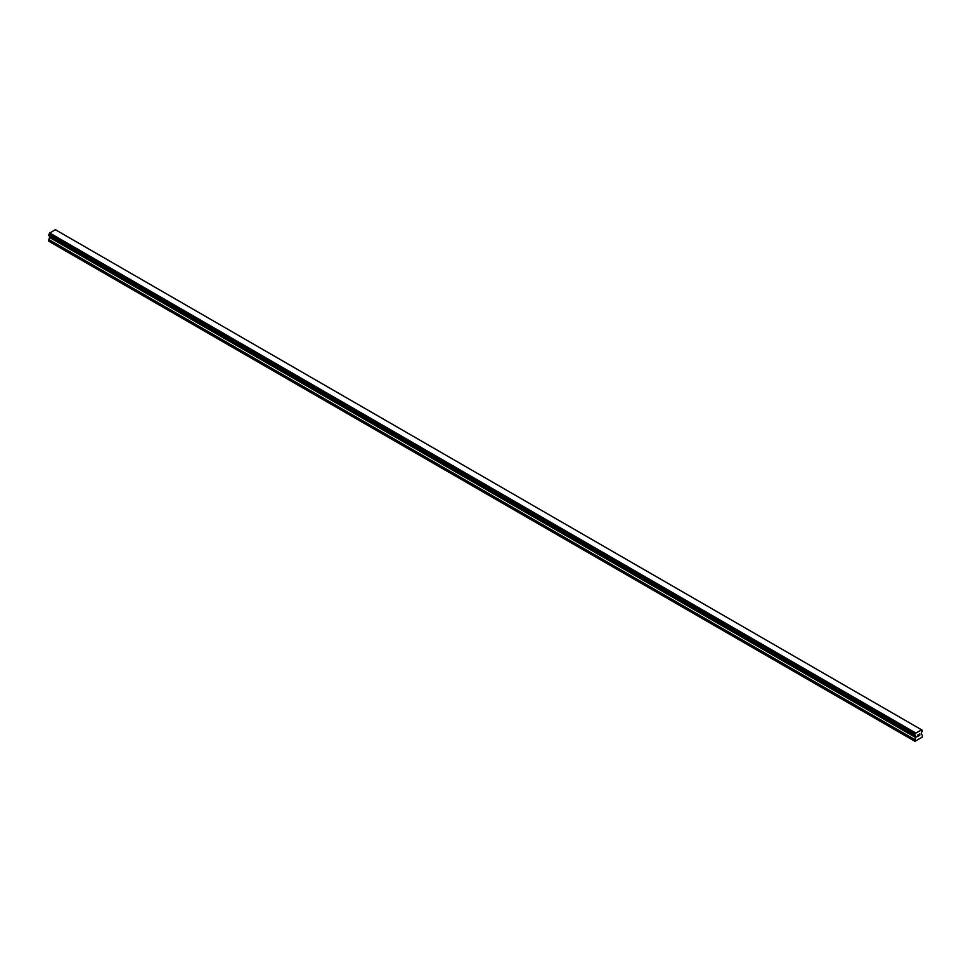 <?xml version="1.0" encoding="UTF-8"?>
<svg xmlns="http://www.w3.org/2000/svg" width="971" height="971" viewBox="0 0 971 971"><rect width="100%" height="100%" fill="white"/><g stroke="black" fill="none" stroke-linecap="round" stroke-linejoin="round"><path stroke-width="1.46" d="M917.595 735.156L918.287 734.756L917.595 735.156M917.595 735.884L917.595 736.504L917.595 735.884M917.595 736.504L918.287 736.103L917.595 736.504M917.498 736.661L918.287 734.646M918.821 734.731L919.549 734.076M919.355 734.938L918.93 735.727L919.355 734.938M918.93 735.727L919.671 735.302L918.93 735.727M918.748 735.945L919.671 735.411L918.748 735.945L919.513 734.246M915.422 735.957L914.803 735.593A1.117 0.643 -60 0 1 915.422 735.957L914.973 741.322L922.062 737.232L922.45 735.338L921.115 734.185L921.6 732.389A1.117 0.643 -60 0 1 922.232 731.309L921.576 729.804L922.219 730.228A1.117 0.643 -60 0 1 921.6 729.876L915.507 733.239L49.4 233.441A1.117 0.643 -60 0 1 48.781 234.521L48.611 235.552L914.633 735.557L48.55 235.431M914.573 735.423L914.803 734.513A1.117 0.643 -60 0 0 915.422 733.433L915.507 733.239M914.633 735.557L48.671 235.589L914.803 735.593M49.812 236.256L48.55 241.099L914.573 741.091M49.424 236.026L915.459 736.03L49.448 236.05M921.358 729.682L55.335 229.678L49.485 233.246M915.665 732.959L49.642 232.967M915.422 733.433L49.4 233.441M922.219 730.228L921.6 729.876M914.803 734.513L48.781 234.521M914.706 734.634L48.671 234.63M914.633 734.756L48.611 234.751M914.573 734.95L48.55 234.946M915.92 736.479L49.885 236.487M915.92 737.195L49.885 237.191M915.799 737.584L49.776 237.579M914.694 739.501L48.659 239.497M914.573 739.89L48.55 239.886M921.552 729.779L55.517 229.787"/></g></svg>
